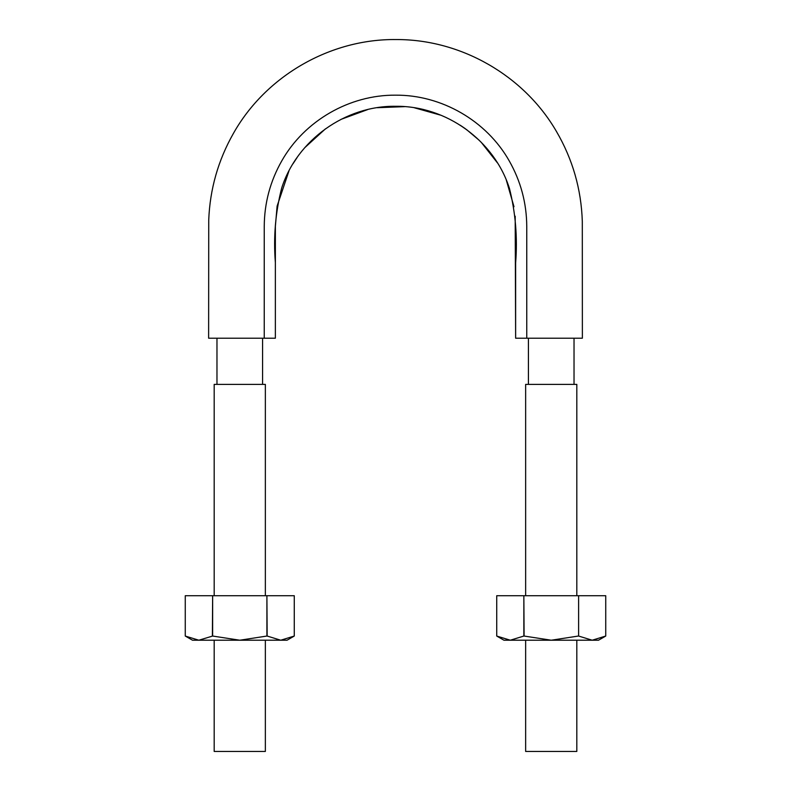 <?xml version="1.0" encoding="UTF-8"?>
<svg xmlns="http://www.w3.org/2000/svg" width="791" height="791" viewBox="0 0 791 791"><rect width="100%" height="100%" fill="white"/><g stroke="black" fill="none" stroke-linecap="round" stroke-linejoin="round"><path stroke-width="1.19" d="M275.367 338.212L208.626 338.212L264.243 338.212L264.243 226.424C264.382 203.02 270.245 181.149 281.823 160.791C304.495 120.756 349.484 94.772 395.5 95.167C441.516 94.772 486.505 120.756 509.177 160.791C520.755 181.149 526.618 203.02 526.757 226.424L526.757 338.212L582.374 338.212L515.633 338.212L515.633 262.998C517.611 237.616 515.564 212.799 509.473 188.535C494.266 140.432 446.183 105.727 395.737 106.291C345.469 105.48 297.05 140.037 281.695 188.011C275.466 212.186 273.35 237.043 275.367 262.592L275.367 338.212L275.367 226.424L277.097 206.263M515.633 338.212L515.188 216.2M513.982 206.718L506.28 179.992M497.49 162.946L481.175 142.242M479.069 140.165L466.334 129.408M465.405 128.735L460.204 125.205M441.002 115.259L414.474 107.813M404.685 106.647L377.198 107.705M367.686 109.573L340.97 119.382M325.496 128.804L304.94 147.522M297.198 157.379L293.036 163.717M288.982 170.876L277.137 206.046M262.572 384.377L262.572 338.212M265.351 640.216L265.351 751.45L214.183 751.45L214.183 640.216M574.029 384.377L574.029 338.212M265.351 595.722L265.351 384.377L214.183 384.377L214.183 595.722M576.817 595.722L576.817 384.377L525.649 384.377L525.649 595.722M525.649 640.216L525.649 751.45L576.817 751.45L576.817 640.216M212.641 636.043L198.828 640.216L239.772 640.216L212.641 636.043L212.641 595.722L266.903 595.722L266.903 636.043L239.772 640.216L287.044 640.216L294.272 636.043L294.272 595.722L294.272 636.043L280.716 640.216L267.15 636.043L266.903 595.722M212.641 595.722L212.393 636.043M185.262 595.722L185.262 636.043L192.5 640.216L198.828 640.216L185.262 636.043L185.262 595.722L212.393 595.722M267.15 595.722L294.272 595.722M496.728 595.722L496.728 636.043L503.956 640.216L510.284 640.216L496.728 636.043L496.728 595.722L523.85 595.722L523.85 636.043L510.284 640.216L551.228 640.216L524.097 636.043L523.85 595.722M578.359 636.043L551.228 640.216L598.5 640.216L605.738 636.043L592.172 640.216L578.607 636.043L578.607 595.722L578.607 636.043M524.097 595.722L578.359 595.722M605.738 636.043L605.738 595.722L605.738 636.043M578.607 595.722L605.738 595.722M582.374 338.212L582.305 221.351C581.266 189.168 572.625 159.169 556.389 131.365C523.958 75.432 460.837 39.273 396.192 39.55C330.252 38.749 265.707 75.966 233.394 133.442C218.168 160.296 209.951 189.138 208.735 219.977L208.626 338.212M216.971 384.377L216.971 338.212M528.428 384.377L528.428 338.212"/></g></svg>
